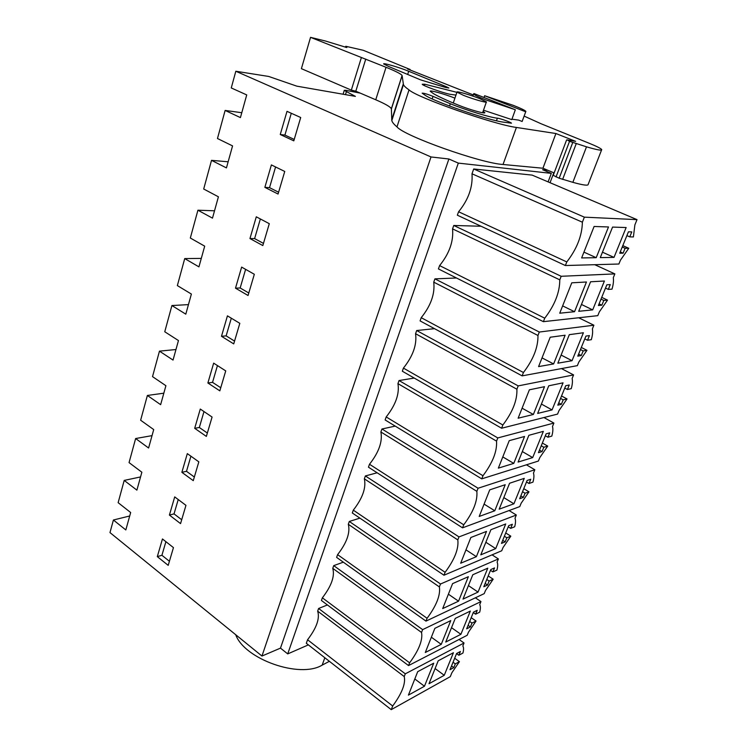 <?xml version="1.0" encoding="UTF-8"?>
<svg xmlns="http://www.w3.org/2000/svg" width="747" height="747" viewBox="0 0 747 747"><rect width="100%" height="100%" fill="white"/><g stroke="black" fill="none" stroke-linecap="round" stroke-linejoin="round"><path stroke-width="1.12" d="M444.25 675.297L428.993 683.738L438.209 660.796L453.41 652.729L444.25 675.297L435.099 668.546M459.414 661.665L455.315 663.896L453.793 667.622L450.002 669.714L456.604 653.504L460.385 651.487L458.854 655.25L462.944 653.046C463.803 649.731 463.766 647.369 462.823 645.978L464.036 642.999L405.304 673.822L404.23 676.549C405.789 683.524 401.942 693.337 392.689 706.008L391.251 709.65L450.301 676.633L451.879 672.758L459.414 661.665L454.68 658.238M408.413 695.121L417.704 671.665L433.708 663.187L424.464 686.241L408.413 695.121M424.464 686.241L414.809 678.967M453.793 667.622L451.524 665.969M458.854 655.25L456.566 653.606M455.315 663.896L453.046 662.244M157.309 556.627L168.206 565.358L173.453 547.616L162.454 538.961L157.309 556.627L161.922 555.282L165.909 541.668M161.922 555.282L169.41 561.258M140.557 476.931L124.207 480.414L118.138 502.675L130.669 512.517L125.823 529.95L113.413 520.005L129.707 515.981M308.362 644.885L287.726 653.905L280.48 648.125L261.964 656.043L109.977 532.592L113.413 520.005M392.689 706.008L307.568 639.749L306.317 643.288L391.251 709.65M459.069 639.469L464.036 642.999M327.391 604.958L318.595 608.488L405.304 673.822M307.568 639.749C316.607 627.919 319.977 618.385 317.662 611.139L318.595 608.488M317.662 611.139L404.23 676.549M345.478 94.645L346.421 91.582L355.385 96.372L296.83 86.157L268.705 76.455L235.819 71.245L431.01 156.954L448.891 158.999L280.48 648.125M261.964 656.043L431.01 156.954M124.207 480.414L136.888 490.135L141.865 472.225L129.063 462.608L135.637 438.536L148.597 448.004L153.714 429.581L140.632 420.225L147.383 395.462L160.642 404.669L165.909 385.713L152.519 376.628L159.466 351.146L173.033 360.073L178.458 340.557L164.76 331.761L171.913 305.542L185.798 314.16L191.381 294.057L177.356 285.587L184.724 258.583L198.935 266.866L204.697 246.165L190.326 238.022L197.918 210.206L212.484 218.143L218.413 196.797L203.698 189.019L211.513 160.353L226.444 167.907L232.56 145.898L217.47 138.512L225.127 110.435L240.422 117.596L246.725 94.916L231.262 87.941L235.819 71.245M198.833 461.851L187.31 453.616L181.866 472.319L193.268 480.648L198.833 461.851M206.349 436.407L212.083 417.05L200.289 409.048L194.687 428.311L206.349 436.407M213.661 363.145L207.881 382.987L219.833 390.849L225.734 370.895L213.661 363.145M239.815 323.33L227.433 315.85L221.485 336.299L233.727 343.891L239.815 323.33M235.501 288.174L248.051 295.495L254.325 274.28L241.636 267.099L235.501 288.174L240.16 287.978L245.614 269.35M256.286 216.807L249.956 238.554L262.823 245.567L269.293 223.68L256.286 216.807M264.858 187.357L278.061 194.043L284.747 171.455L271.394 164.919L264.858 187.357L269.527 187.646L275.578 166.964M180.55 523.61L185.956 505.346L174.705 496.895L169.41 515.075L180.55 523.61M280.256 134.516L287.007 111.34L300.705 117.512L293.804 140.847L280.256 134.516L284.915 135.076L291.293 113.273M287.726 653.905L458.322 163.107L448.891 158.999M548.111 181.885L551.314 173.369L542.593 169.718L547.953 170.325M458.322 163.107L551.314 173.369M458.303 212.54L457.341 215.192L565.358 265.53L566.805 261.936C576.899 248.882 582.09 235.641 582.38 222.195L584.359 217.153L637.023 219.637L634.885 224.866L633.4 236.939L629.768 236.874L631.794 231.906L628.432 231.822L619.711 253.224L623.101 253.196L625.108 248.275L628.769 248.265L622.802 245.632M458.313 212.54L458.593 211.756C468.472 199.636 472.935 186.983 471.992 173.799L473.691 168.981L584.359 217.153M637.023 219.637L532.144 175.106L473.691 168.981M505.728 532.956L510.817 536.169L503.048 547.514L501.732 550.754L443.961 575.227L352.304 512.974L353.303 510.145C362.612 498.184 366.291 487.754 364.349 478.846L365.367 475.942L458.985 536.906L516.326 515.019L509.09 510.546M377.142 472.786L365.367 475.942M523.768 488.678L528.988 491.815L521.145 503.245L519.781 506.578L462.542 527.84L368.458 467.183L369.494 464.26C378.897 452.271 382.688 441.505 380.886 431.981L381.941 428.993L478.071 488.239L534.824 469.751L526.411 464.811M395.21 426.107L381.941 428.993M332.76 568.364C334.955 576.133 331.491 585.947 322.368 597.824L321.425 600.476L408.534 665.577L409.617 662.822C418.955 650.105 422.933 639.974 421.532 632.448L422.634 629.628L333.722 565.628L332.76 568.364L421.532 632.448M343.331 562.174L333.722 565.628M488.211 575.937L493.179 579.224L485.494 590.494L484.215 593.632L425.967 621.121L336.626 557.393L337.597 554.638C346.823 542.724 350.39 532.602 348.317 524.282L349.307 521.471L440.515 584.005L498.38 558.943L492.068 554.844M359.886 518.129L349.307 521.471M581.315 347.458L586.955 350.315L578.86 361.996L577.356 365.647L522.125 375.872L420.085 320.902L421.215 317.68C430.898 305.598 435.081 293.758 433.746 282.161L434.913 278.864L539.315 332.041L593.884 325.216L578.701 317.764M456.473 277.987L434.913 278.864M601.727 297.362L607.516 300.107L599.337 311.873L597.787 315.654L543.386 321.668L438.424 268.92L439.6 265.596C449.377 253.485 453.69 241.253 452.551 228.881L453.756 225.473L561.174 276.287L614.856 273.897L594.78 264.699M481.059 226.248L453.756 225.473M542.359 443.046L547.719 446.09L539.792 457.603L538.382 461.048L481.74 478.864L385.125 419.954L386.19 416.938C395.686 404.911 399.598 393.809 397.946 383.631L399.038 380.54L497.791 437.929L553.901 423.073L543.937 417.536M414.24 378.066L399.038 380.54M561.539 395.994L567.029 398.954L559.017 410.551L557.57 414.09L501.592 428.236L402.325 371.222L403.427 368.103C413.016 356.048 417.059 344.582 415.556 333.713L416.686 330.529L518.194 385.9L573.575 374.919L561.483 368.588M434.502 328.671L416.686 330.529M550.044 182.707L553.798 172.772M596.199 257.687L581.633 257.939L594.098 226.481L608.506 226.957L596.199 257.687L583.939 252.122M628.769 248.265L620.458 260.171L618.889 264.018L565.358 265.53M614.015 257.388L626.145 227.536L612.559 227.088L600.28 257.622L614.015 257.388L602.465 252.187M629.768 236.874L626.882 235.622M623.101 253.196L620.243 251.916M625.108 248.275L622.242 247.005M458.593 211.756L566.805 261.936M471.992 173.799L582.38 222.195M360.269 93.123L345.786 90.303L344.283 90.34L346.421 91.582M284.915 135.076L294.225 139.418M241.776 112.722L225.127 110.435M135.637 438.536L152.033 435.632M169.41 515.075L174.032 513.889L178.234 499.547M174.032 513.889L181.698 519.744M475.381 597.796L480.956 601.587L422.634 629.628M473.29 612.568L475.624 614.183L479.686 612.176C480.601 608.721 480.601 606.209 479.705 604.659L480.956 601.587M322.368 597.824L409.617 662.822M471.208 617.685L476.054 621.037L468.444 632.214L467.202 635.267L408.534 665.577M475.624 614.183L477.212 610.308L473.458 612.148L466.66 628.834L470.423 626.929L471.992 623.082L469.658 621.467M471.992 623.082L476.054 621.037M470.423 626.929L468.098 625.304M441.253 644.353L425.295 652.504L434.875 628.33L450.768 620.598L441.253 644.353L431.355 637.219M460.899 634.306L470.339 611.074L455.25 618.413L445.744 642.056L460.899 634.306L451.524 627.685M147.383 395.462L163.836 393.183M181.866 472.319L186.498 471.31L190.924 456.193M186.498 471.31L194.341 477.016M490.499 570.325L492.899 571.903L496.923 570.101C497.885 566.506 497.941 563.836 497.091 562.108L498.38 558.943M348.317 524.282L439.376 586.918L440.515 584.005M337.597 554.638L427.079 618.283C436.519 605.5 440.618 595.042 439.376 586.918M425.967 621.121L427.079 618.283M492.899 571.903L494.533 567.916L490.807 569.569L483.804 586.75L487.539 585.022L489.154 581.073L486.764 579.485M489.154 581.073L493.179 579.224M487.539 585.022L485.158 583.435M458.546 601.186L442.7 608.562L452.589 583.622L468.36 576.693L458.546 601.186L448.396 594.192M478.043 592.1L487.772 568.168L472.804 574.742L463.009 599.103L478.043 592.1L468.434 585.601M159.466 351.146L175.965 349.531M194.687 428.311L199.328 427.489L203.987 411.56M199.328 427.489L207.349 433.036M508.231 526.812L510.687 528.362L514.674 526.775C515.691 523.021 515.794 520.192 515 518.278L516.326 515.019M364.349 478.846L457.808 539.913L458.985 536.906M353.303 510.145L445.109 572.295C454.643 559.466 458.873 548.672 457.808 539.913M443.961 575.227L445.109 572.295M510.687 528.362L512.367 524.245L508.688 525.692L501.47 543.396L505.168 541.874L506.83 537.803L504.384 536.253M506.83 537.803L510.817 536.169M505.168 541.874L502.731 540.314M476.381 556.674L460.666 563.238L470.862 537.495L486.502 531.416L476.381 556.674L465.969 549.848M495.709 548.615L505.728 523.955L490.91 529.707L480.807 554.834L495.709 548.615L485.858 542.266M171.913 305.542L188.449 304.617M207.881 382.987L212.531 382.361L217.442 365.582M212.531 382.361L220.757 387.749M526.495 481.974L529.025 483.477L532.956 482.132C534.04 478.22 534.198 475.213 533.451 473.112L534.824 469.751M380.886 431.981L476.847 491.339L478.071 488.239M369.494 464.26L463.728 524.805C473.355 511.928 477.725 500.77 476.847 491.339M462.542 527.84L463.728 524.805M529.025 483.477L530.753 479.247L527.111 480.47L519.679 498.725L523.33 497.409L525.048 493.216L522.536 491.703M525.048 493.216L528.988 491.815M523.33 497.409L520.827 495.896M494.775 510.771L479.201 516.448L489.733 489.864L505.224 484.71L494.775 510.771L484.093 504.113M513.917 503.795L524.245 478.369L509.585 483.253L499.164 509.174L513.917 503.795L503.814 497.605M184.724 258.583L201.298 258.397M221.485 336.299L226.136 335.879L231.318 318.194M226.136 335.879L234.558 341.09M545.338 435.753L547.924 437.219L551.809 436.108C552.948 432.027 553.172 428.843 552.481 426.537L553.901 423.073M397.946 383.631L496.54 441.141L497.791 437.929M386.19 416.938L482.973 475.736C492.684 462.813 497.203 451.281 496.54 441.141M481.74 478.864L482.973 475.736M547.924 437.219L549.708 432.849L546.113 433.848L538.438 452.673L542.061 451.58L543.825 447.248L541.248 445.782M543.825 447.248L547.719 446.09M542.061 451.58L539.483 450.105M513.768 463.392L498.352 468.126L509.23 440.665L524.543 436.481L513.768 463.392L502.787 456.921M532.686 457.584L543.349 431.355L528.857 435.314L518.101 462.066L532.686 457.584L522.321 451.562M197.918 210.206L214.52 210.803M240.16 287.978L248.788 292.992M564.76 388.076L567.421 389.495L571.259 388.655C572.454 384.397 572.734 381.017 572.118 378.496L573.575 374.919M415.556 333.713L516.896 389.215L518.194 385.9M403.427 368.103L502.862 424.996C512.675 412.036 517.354 400.112 516.896 389.215M501.592 428.236L502.862 424.996M567.421 389.495L569.261 384.985L565.712 385.741L557.804 405.163L561.37 404.314L563.191 399.841L560.549 398.422M563.191 399.841L567.029 398.954M561.37 404.314L558.728 402.876M533.367 414.473L518.129 418.199L529.38 389.813L544.507 386.685L533.367 414.473L522.097 408.198M552.061 409.907L563.051 382.837L548.756 385.797L537.653 413.427L552.061 409.907L541.416 404.071M211.513 160.353L228.143 161.782M249.956 238.554L254.615 238.592L260.358 218.964M254.615 238.592L263.467 243.401M584.808 338.877L587.534 340.249L591.316 339.689C592.576 335.254 592.931 331.659 592.371 328.913L593.884 325.216M433.746 282.161L537.961 335.487L539.315 332.041M421.215 317.68L523.442 372.52C533.349 359.522 538.185 347.178 537.961 335.487M522.125 375.872L523.442 372.52M587.534 340.249L589.439 335.59L585.947 336.085L577.776 356.142L581.287 355.535L583.174 350.931L580.456 349.549M583.174 350.931L586.955 350.315M581.287 355.535L578.58 354.153M553.62 363.938L538.578 366.59L550.212 337.233L565.124 335.216L553.62 363.938L542.033 357.888M572.043 360.698L583.398 332.751L569.317 334.656L557.841 363.201L572.043 360.698L561.109 355.058M269.527 187.646L278.603 192.231M605.509 288.09L608.31 289.397L612.017 289.145C613.352 284.514 613.782 280.695 613.296 277.707L614.856 273.897M452.551 228.881L559.783 279.845L561.174 276.287M439.6 265.596L544.74 318.194C554.741 305.168 559.755 292.385 559.783 279.845M543.386 321.668L544.74 318.194M608.31 289.397L610.271 284.598L606.844 284.803L598.403 305.514L601.858 305.196L603.8 300.434L601.018 299.108M603.8 300.434L607.516 300.107M601.858 305.196L599.075 303.861M574.546 311.714L559.736 313.198L571.772 282.814L586.451 282.002L574.546 311.714L562.631 305.887M592.688 309.884L604.416 281.012L590.569 281.778L578.71 311.294L592.688 309.884L581.455 304.459M463.495 95.345L456.968 92.142C455.838 90.723 470.293 94.841 479.705 98.604L486.409 101.872C487.698 103.338 473.028 99.164 463.495 95.345M525.645 111.77L484.635 95.737L513.292 105.346C520.799 108.296 524.992 110.304 525.869 111.378L522.134 121.481L518.707 120.118L511.947 119.184M484.635 95.737L484.028 97.484M525.729 111.751L522.134 121.481M483.496 110.211L511.798 119.613L515.337 109.762L473.962 93.543L472.795 96.074M515.337 109.762L485.559 99.781C478.257 96.877 474.242 94.934 473.533 93.954M329.39 661.31L322.172 665.119C299.883 678.78 244.465 659.246 235.707 634.707M409.02 89.883C405.854 87.688 403.996 85.933 403.445 84.626L402.119 75.634L391.381 108.987L391.811 120.603C392.24 122.256 393.968 124.347 396.974 126.878C404.155 135.991 480.564 163.173 503.03 164.489L542.948 168.234L555.917 133.526L516.41 127.448C494.225 124.637 416.798 97.484 409.02 89.883L396.974 126.878M524.151 116.112L540.959 123.703L589.43 143.368C596.713 146.337 600.812 148.41 601.727 149.568C602.054 150.81 596.984 149.895 586.507 146.823L569.531 141.332L567.178 139.885L575.629 141.342L555.917 133.526M402.119 75.634L402.082 75.484C401.167 73.99 395.826 71.254 386.04 67.277L310.537 37.35L325.365 40.992L346.832 47.547L345.786 46.277L363.285 50.301L410.14 69.49L407.582 69.004L473.206 94.897M455.959 95.084L450.049 94.299C442.177 92.731 422.176 85.485 422.232 84.234L424.791 84.224L456.893 92.339M483.094 111.368L484.775 112.564C486.194 114.319 469.648 109.716 458.947 105.346C446.939 100.5 438.461 96.596 433.503 93.655L430.253 91.302C429.142 89.724 444.642 94.038 454.923 98.146M388.898 66.604L420.673 79.901L445.464 87.418L448.854 88.015L446.594 86.848L408.702 71.264C399.86 67.557 382.613 62.505 383.669 63.962L388.898 66.604M502.787 122.05L511.471 123.19C511.34 122.396 499.986 118.353 497.381 118.175C490.518 117.634 465.979 110.126 450.31 103.74L433.027 96.372C427.452 94.141 423.82 93.076 422.148 93.17L425.071 95.205C434.194 101.676 486.941 119.912 502.787 122.05M386.04 67.277L375.75 99.771C385.377 103.926 390.569 106.933 391.353 108.801L391.381 108.987M365.759 59.078L355.805 91.209L351.333 90.126L301.396 68.668L310.537 37.35M375.75 99.771L355.805 91.209M361.277 57.883L351.333 90.126M345.786 46.277L345.478 47.294M410.14 69.49L409.991 69.957M601.54 150.054L588.197 184.313C588.393 185.882 583.276 185.228 572.856 182.333L559.176 178.216L553.219 175.349M554.143 172.921L542.948 168.234M322.172 665.119L324.833 657.752M403.268 84.028L391.689 119.847M586.507 146.823L572.856 182.333M576.208 143.741L562.622 179.401M572.725 142.556L559.176 178.216M569.531 141.332L556.029 176.964M516.41 127.448L503.03 164.489M424.791 84.224L424.343 85.588M446.594 86.848L446.323 87.66M408.702 71.264L407.75 74.214M497.381 118.175L496.456 120.781M450.31 103.74L449.535 106.037M433.027 96.372L432.177 98.912M343.088 94.234L344.283 90.34M456.968 92.133L453.27 103.021M486.334 102.087L482.609 112.75M402.082 75.484L391.353 108.801M566.599 139.941L553.182 175.461M403.445 84.626L391.811 120.603"/></g></svg>

